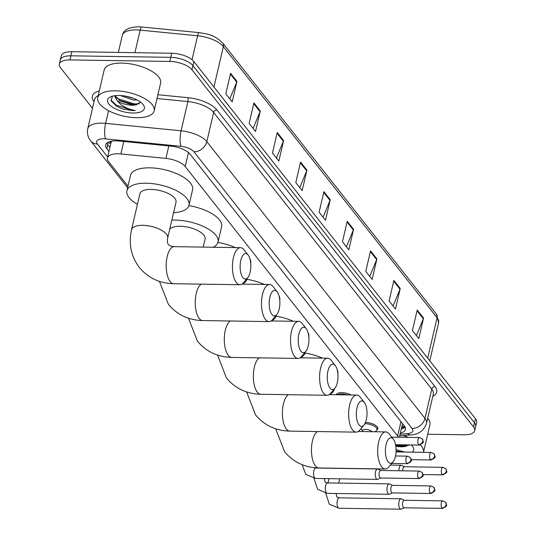 <?xml version="1.0" encoding="UTF-8"?>
<svg xmlns="http://www.w3.org/2000/svg" width="536" height="536" viewBox="0 0 536 536"><rect width="100%" height="100%" fill="white"/><g stroke="black" fill="none" stroke-linecap="round" stroke-linejoin="round"><path stroke-width="0.8" d="M336.286 394.751A9.266 3.859 13.1 0 1 341.901 392.627A9.266 3.859 13.1 0 1 351.047 394.978M365.465 422.428A9.266 3.859 13.1 0 1 377.82 428.834A9.266 3.859 13.1 0 1 376.909 430.04M398.436 437.222A17.38 7.236 -166.9 0 0 397.645 435.989L185.215 166.542A17.38 7.236 -166.9 0 0 165.919 158.395L120.868 153.959A17.38 7.236 -166.9 0 0 118.034 153.799A17.38 7.236 -166.9 0 0 107.468 157.926A17.38 7.236 -166.9 0 0 108.62 161.624L127.99 186.193M107.468 157.926L111.046 142.536A17.38 7.236 13.1 0 1 111.763 141.149M400.332 433.122A17.38 7.236 -166.9 0 0 405.41 429.497A17.38 7.236 -166.9 0 0 404.251 425.798L190.173 154.254A17.38 7.236 -166.9 0 0 170.87 146.107L119.066 141.008A17.38 7.236 -166.9 0 0 116.232 140.847A17.38 7.236 -166.9 0 0 105.666 144.975A17.38 7.236 -166.9 0 0 106.818 148.673L108.982 151.42M109.934 147.313L107.776 144.573A17.38 7.236 13.1 0 1 106.872 143.092M92.5 108.306L60.521 67.75A17.38 7.236 13.1 0 1 59.369 64.052A17.38 7.236 13.1 0 1 69.935 59.918L169.825 61.439A17.38 7.236 13.1 0 1 191.955 69.754L473.569 426.951A17.38 7.236 13.1 0 1 474.722 430.649A17.38 7.236 13.1 0 1 464.156 434.776L427.701 434.227M59.369 64.052L61.278 55.838A17.38 7.236 13.1 0 1 71.844 51.711L171.734 53.232L170.776 57.339A17.38 7.236 13.1 0 1 192.913 65.647L474.521 422.844A17.38 7.236 13.1 0 1 475.68 426.542A17.38 7.236 13.1 0 0 474.521 422.844L192.913 65.647A17.38 7.236 13.1 0 0 170.776 57.339L70.886 55.818L170.776 57.339L169.825 61.439M60.32 59.945A17.38 7.236 13.1 0 1 70.886 55.818A17.38 7.236 13.1 0 0 60.32 59.945M401.632 427.534L405.142 427.246A17.38 7.236 13.1 0 1 401.283 429.014M171.734 53.232A17.38 7.236 13.1 0 1 193.865 61.539L475.479 418.743A17.38 7.236 13.1 0 1 476.631 422.442L474.722 430.649M376.909 258.908L372.131 279.43L365.773 271.357L370.55 250.841L376.909 258.908A4.636 3.739 -38.3 0 1 376.681 259.618L370.369 251.612M400.238 288.495L395.461 309.017L389.096 300.944L393.873 280.429L400.238 288.495A4.636 3.739 -38.3 0 1 400.003 289.206L393.692 281.199M423.561 318.083L418.784 338.605L412.425 330.531L417.202 310.016L423.561 318.083A4.636 3.739 -38.3 0 1 423.333 318.793L417.021 310.786M306.934 170.147L302.157 190.669L295.792 182.595L300.569 162.073L306.934 170.147A4.636 3.739 -38.3 0 1 306.699 170.857L300.388 162.85M283.604 140.559L278.827 161.081L272.469 153.008L277.239 132.486L283.604 140.559A4.636 3.739 -38.3 0 1 283.377 141.269L277.065 133.263M260.275 110.972L255.505 131.494L249.14 123.421L253.917 102.899L260.275 110.972A4.636 3.739 -38.3 0 1 260.047 111.682L253.736 103.676M236.952 81.385L232.175 101.907L225.817 93.834L230.587 73.311L236.952 81.385A4.636 3.739 -38.3 0 1 236.724 82.095L230.413 74.089M353.586 229.321L348.809 249.843L342.444 241.77L347.221 221.254L353.586 229.321A4.636 3.739 -38.3 0 1 353.351 230.031L347.04 222.025M330.256 199.734L325.479 220.256L319.121 212.182L323.898 191.66L330.256 199.734A4.636 3.739 -38.3 0 1 330.029 200.444L323.717 192.437M323.081 217.207L330.029 200.444M346.403 246.795L353.351 230.031M229.776 98.859L236.724 82.095M253.099 128.446L260.047 111.682M276.429 158.033L283.377 141.269M299.751 187.62L306.699 170.857M416.385 335.556L423.333 318.793M393.055 305.969L400.003 289.206M369.733 276.382L376.681 259.618M136.546 117.706A28.964 12.06 13.1 0 1 97.726 97.686A28.964 12.06 13.1 0 1 115.341 90.805A28.964 12.06 13.1 0 1 154.154 110.818A28.964 12.06 13.1 0 1 136.546 117.706M97.726 97.686L104.178 69.982A28.964 12.06 13.1 0 1 121.786 63.101A28.964 12.06 13.1 0 1 160.599 83.114L154.154 110.818M120.433 95.535L133.142 99.998L137.169 100.011M115.079 95.683L119.99 100.862L132.003 104.882L135.715 104.929L140.459 102.048M135.4 104.956A13.092 5.447 13.1 0 1 131.93 105.203A13.092 5.447 13.1 0 1 117.196 100.748L114.503 95.763M124.721 96.004L133.504 98.363M119.026 95.482A18.887 7.859 13.1 0 1 143.112 104.554A18.887 7.859 13.1 0 1 132.854 113.022A18.887 7.859 13.1 0 1 111.702 106.657A18.887 7.859 13.1 0 1 110.403 96.942A18.887 7.859 13.1 0 1 119.026 95.482M112.285 96.239L111.153 100.909L116.466 106.162L122.63 109.029L132.566 110.577L135.306 110.483L132.486 109.92C125.786 108.212 120.687 105.156 117.196 100.748M126.784 96.386L131.32 97.592M119.012 100.232L133.933 104.694L136.841 104.781M116.426 106.135L122.63 109.029M115.937 97.338L117.833 98.624L134.121 103.877L139.514 103.763M110.852 99.964L116.319 105.143L132.606 110.396L135.306 110.483M242.848 277.568A12.743 5.353 90.9 0 0 247.779 277.615A12.743 5.353 90.9 0 0 250.828 266.359A12.743 5.353 90.9 0 0 248.128 255.022A12.743 5.353 90.9 0 0 248.101 254.995A12.743 5.353 90.9 0 0 240.811 260.362A12.743 5.353 90.9 0 0 242.848 277.568M247.779 277.615L243.572 282.686A18.539 7.785 -89.1 0 1 239.94 284.737A18.539 7.785 -89.1 0 1 236.403 282.619A18.539 7.785 -89.1 0 1 232.725 261.709A18.539 7.785 -89.1 0 1 240.503 247.666A18.539 7.785 -89.1 0 1 244.041 249.783A18.539 7.785 -89.1 0 1 244.068 249.823A18.539 7.785 -89.1 0 1 244.101 249.856M131.541 229.73A18.539 7.718 -166.9 0 1 142.811 225.321A18.539 7.718 -166.9 0 1 166.421 234.185A18.539 7.718 -166.9 0 1 167.654 238.131L176.009 202.219A18.539 7.718 -166.9 0 0 151.165 189.409A18.539 7.718 -166.9 0 0 139.896 193.811L131.541 229.73C128.432 243.759 131.019 256.322 139.286 267.404C148.03 277.923 159.5 283.363 173.698 283.725L239.94 284.737M137.451 204.323A31.865 13.266 13.1 0 1 126.918 190.796A31.865 13.266 13.1 0 1 146.288 183.225A31.865 13.266 13.1 0 1 188.987 205.234A31.865 13.266 13.1 0 1 173.564 212.725M126.918 190.796L130.503 175.406A31.865 13.266 13.1 0 1 149.872 167.828A31.865 13.266 13.1 0 1 192.571 189.845L188.987 205.234M271.899 314.418A12.743 5.353 90.9 0 0 276.831 314.465A12.743 5.353 90.9 0 0 279.879 303.209A12.743 5.353 90.9 0 0 277.179 291.872A12.743 5.353 90.9 0 0 277.159 291.845A12.743 5.353 90.9 0 0 269.863 297.212A12.743 5.353 90.9 0 0 271.899 314.418M276.831 314.465L272.623 319.536A18.539 7.785 -89.1 0 1 268.992 321.587A18.539 7.785 -89.1 0 1 265.454 319.469A18.539 7.785 -89.1 0 1 261.776 298.559A18.539 7.785 -89.1 0 1 269.554 284.515A18.539 7.785 -89.1 0 1 273.092 286.633A18.539 7.785 -89.1 0 1 273.125 286.673A18.539 7.785 -89.1 0 1 273.152 286.706M203.191 247.096L205.06 239.069A18.539 7.718 -166.9 0 0 180.223 226.259A18.539 7.718 -166.9 0 0 169.745 229.153M171.842 220.129A31.865 13.266 13.1 0 1 175.346 220.075A31.865 13.266 13.1 0 1 218.038 242.084A31.865 13.266 13.1 0 1 213.12 247.243M188.886 205.616A31.865 13.266 13.1 0 1 221.623 226.695L218.038 242.084M300.957 351.268A12.743 5.353 90.9 0 0 305.882 351.315A12.743 5.353 90.9 0 0 308.93 340.059A12.743 5.353 90.9 0 0 306.23 328.722A12.743 5.353 90.9 0 0 306.21 328.695A12.743 5.353 90.9 0 0 298.914 334.062A12.743 5.353 90.9 0 0 300.957 351.268M305.882 351.315L301.674 356.386A18.539 7.785 -89.1 0 1 298.043 358.437A18.539 7.785 -89.1 0 1 294.505 356.319A18.539 7.785 -89.1 0 1 290.827 335.409A18.539 7.785 -89.1 0 1 298.606 321.365A18.539 7.785 -89.1 0 1 302.143 323.483A18.539 7.785 -89.1 0 1 302.177 323.523A18.539 7.785 -89.1 0 1 302.204 323.556M247.197 278.318A31.865 13.266 13.1 0 1 247.089 278.934A31.865 13.266 13.1 0 1 242.178 284.093M217.938 242.466A31.865 13.266 13.1 0 1 235.291 247.585M249.923 258.875A31.865 13.266 13.1 0 1 250.721 263.323M330.009 388.118A12.743 5.353 90.9 0 0 334.933 388.165A12.743 5.353 90.9 0 0 337.982 376.909A12.743 5.353 90.9 0 0 335.281 365.572A12.743 5.353 90.9 0 0 335.261 365.545A12.743 5.353 90.9 0 0 327.965 370.912A12.743 5.353 90.9 0 0 330.009 388.118M334.933 388.165L330.725 393.236A18.539 7.785 -89.1 0 1 327.094 395.287A18.539 7.785 -89.1 0 1 323.556 393.169A18.539 7.785 -89.1 0 1 319.878 372.259A18.539 7.785 -89.1 0 1 327.657 358.216A18.539 7.785 -89.1 0 1 331.194 360.333A18.539 7.785 -89.1 0 1 331.228 360.373A18.539 7.785 -89.1 0 1 331.255 360.406M276.248 315.168A31.865 13.266 13.1 0 1 276.14 315.784A31.865 13.266 13.1 0 1 271.229 320.943M246.989 279.316A31.865 13.266 13.1 0 1 264.342 284.435M278.981 295.725A31.865 13.266 13.1 0 1 279.772 300.173M359.06 424.968A12.743 5.353 90.9 0 0 363.984 425.015A12.743 5.353 90.9 0 0 367.033 413.758A12.743 5.353 90.9 0 0 364.333 402.415A12.743 5.353 90.9 0 0 364.312 402.395A12.743 5.353 90.9 0 0 357.016 407.762A12.743 5.353 90.9 0 0 359.06 424.968M363.984 425.015L359.777 430.086A18.539 7.785 -89.1 0 1 356.145 432.137A18.539 7.785 -89.1 0 1 352.608 430.013A18.539 7.785 -89.1 0 1 348.929 409.109A18.539 7.785 -89.1 0 1 356.708 395.065A18.539 7.785 -89.1 0 1 360.246 397.183A18.539 7.785 -89.1 0 1 360.279 397.223A18.539 7.785 -89.1 0 1 360.306 397.256M305.306 352.018A31.865 13.266 13.1 0 1 305.192 352.634A31.865 13.266 13.1 0 1 300.281 357.793M276.04 316.166A31.865 13.266 13.1 0 1 293.393 321.285M308.033 332.575A31.865 13.266 13.1 0 1 308.823 337.023M388.111 461.818A12.743 5.353 90.9 0 0 393.042 461.865A12.743 5.353 90.9 0 0 396.084 450.608A12.743 5.353 90.9 0 0 393.384 439.265A12.743 5.353 90.9 0 0 393.364 439.239A12.743 5.353 90.9 0 0 386.074 444.612A12.743 5.353 90.9 0 0 388.111 461.818M393.042 461.865L388.828 466.936A18.539 7.785 -89.1 0 1 385.196 468.987A18.539 7.785 -89.1 0 1 381.659 466.863A18.539 7.785 -89.1 0 1 377.981 445.959A18.539 7.785 -89.1 0 1 385.759 431.916A18.539 7.785 -89.1 0 1 389.297 434.033A18.539 7.785 -89.1 0 1 389.33 434.073A18.539 7.785 -89.1 0 1 389.357 434.106M334.357 388.868A31.865 13.266 13.1 0 1 334.25 389.484A31.865 13.266 13.1 0 1 329.332 394.643M305.091 353.016A31.865 13.266 13.1 0 1 322.451 358.135M337.084 369.425A31.865 13.266 13.1 0 1 337.874 373.873M380.815 470.467L377.947 469.074A5.213 2.191 90.9 0 0 377.532 468.973A5.213 2.191 90.9 0 0 375.542 471.76A5.213 2.191 90.9 0 0 376.373 478.802A5.213 2.191 90.9 0 0 377.371 479.398A5.213 2.191 90.9 0 0 377.793 479.305L380.701 477.998M380.962 470.541A3.765 1.581 90.9 0 0 380.661 470.467A3.765 1.581 90.9 0 0 379.227 472.484A3.765 1.581 90.9 0 0 379.83 477.569A3.765 1.581 90.9 0 0 380.547 477.998L419.139 478.588C425.262 475.318 422.763 475.935 422.154 472.491A3.765 3.035 -38.3 0 1 422.609 474.869A3.765 3.035 141.7 0 1 418.415 478.152A3.765 1.581 90.9 0 0 419.139 478.588M392.566 485.368L389.699 483.975A5.213 2.191 90.9 0 0 389.277 483.874A5.213 2.191 90.9 0 0 387.287 486.668A5.213 2.191 90.9 0 0 388.124 493.703A5.213 2.191 90.9 0 0 389.116 494.299A5.213 2.191 90.9 0 0 389.545 494.205L392.446 492.899M392.714 485.442A3.765 1.581 90.9 0 0 392.412 485.368A3.765 1.581 90.9 0 0 390.972 487.385A3.765 1.581 90.9 0 0 391.575 492.47A3.765 1.581 90.9 0 0 392.292 492.899L430.884 493.488C437.008 490.219 434.508 490.842 433.899 487.392A3.765 3.035 -38.3 0 1 434.361 489.777A3.765 3.035 141.7 0 1 430.167 493.053A3.765 1.581 90.9 0 0 430.884 493.488M404.312 500.269L401.444 498.875A5.213 2.191 90.9 0 0 401.029 498.775A5.213 2.191 90.9 0 0 399.039 501.569A5.213 2.191 90.9 0 0 399.869 508.604A5.213 2.191 90.9 0 0 400.868 509.2A5.213 2.191 90.9 0 0 401.29 509.106L404.198 507.8M404.459 500.343A3.765 1.581 90.9 0 0 404.157 500.269A3.765 1.581 90.9 0 0 402.724 502.286A3.765 1.581 90.9 0 0 403.327 507.371A3.765 1.581 90.9 0 0 404.043 507.8L442.629 508.389C448.759 505.12 446.26 505.743 445.644 502.292A3.765 3.035 -38.3 0 1 446.106 504.678A3.765 3.035 141.7 0 1 441.912 507.961A3.765 1.581 90.9 0 0 442.629 508.389M337.58 394.771A8.69 3.618 13.1 0 1 341.874 393.92A8.69 3.618 13.1 0 1 347.63 394.925M362.316 431.554L362.517 430.683A5.213 2.171 13.1 0 1 365.686 429.443A5.213 2.171 13.1 0 1 372.125 431.708M404.499 466.762L401.638 465.362A5.213 2.191 90.9 0 0 401.216 465.261A5.213 2.191 90.9 0 0 399.226 468.055A5.213 2.191 90.9 0 0 398.945 470.749M364.849 423.728A8.69 3.618 13.1 0 1 365.371 423.728A8.69 3.618 13.1 0 1 377.016 429.731A8.69 3.618 13.1 0 1 376.218 430.817L374.925 431.748M404.653 466.829A3.765 1.581 90.9 0 0 404.352 466.756A3.765 1.581 90.9 0 0 402.911 468.772A3.765 1.581 90.9 0 0 402.71 470.802M395.682 445.302L401.317 446.481L404.707 446.555L409.296 444.92M404.707 446.555A13.092 5.447 13.1 0 1 401.243 446.803A13.092 5.447 13.1 0 1 395.823 446.166M411.326 444.954A18.887 7.859 13.1 0 1 412.425 446.153A18.887 7.859 13.1 0 1 412.358 452.156M404.62 452.083L396.084 449.57M403.206 435.54A28.964 12.06 13.1 0 1 408.231 437.369M420.378 444.94A28.964 12.06 13.1 0 1 423.487 452.324L429.912 424.713A28.964 12.06 13.1 0 0 427.701 418.194M395.595 444.82L403.246 446.294L406.154 446.381M398.67 444.759L403.434 445.476L408.827 445.362M396.077 451.017L401.967 451.995M123.776 141.471L120.868 153.959M110.925 141.31A5.796 2.412 -166.9 0 0 110.858 143.213A17.38 14.016 141.7 0 1 107.327 142.744M401.846 426.596L403.95 426.428A17.38 9.621 -94.6 0 1 401.933 426.214M168.827 145.906L165.919 158.395M188.471 152.546L185.215 166.542M400.982 421.651L397.645 435.989M107.776 144.573L106.818 148.673M400.07 434.24L407.561 433.637A11.584 4.824 -166.9 0 0 412.07 428.472L193.918 151.762A11.584 4.824 -166.9 0 0 181.054 146.328L105.592 138.904A11.584 4.824 -166.9 0 0 103.703 138.791A11.584 4.824 -166.9 0 0 97.431 144.01L107.676 157.014M97.431 144.01A11.584 9.347 -38.3 0 1 90.718 140.928C87.871 137.35 86.886 133.263 87.763 128.66A23.175 9.648 13.1 0 1 101.847 123.153A23.175 9.648 13.1 0 1 105.632 123.374L108.58 110.684M94.035 101.693A26.07 10.854 13.1 0 1 99.301 90.926M98.209 95.636A23.175 9.648 -166.9 0 0 94.571 99.415L87.763 128.66M157.899 94.725L187.901 97.673A26.07 10.854 13.1 0 1 216.852 109.893L435.004 386.603A26.07 10.854 13.1 0 1 432.787 396.332M191.955 69.754L193.865 61.539M69.935 59.918L71.844 51.711M473.569 426.951L475.479 418.743M105.592 138.904A11.584 3.169 -84.4 0 1 105.632 123.374L181.088 130.797L187.895 101.559L157.014 98.517M181.054 146.328A11.584 3.169 -84.4 0 1 181.088 130.797A23.175 9.648 13.1 0 1 206.822 141.658L213.623 112.419A23.175 9.648 -166.9 0 0 187.895 101.559A2.894 0.791 95.6 0 0 187.901 97.673M193.918 151.762A11.584 9.347 -38.3 0 0 206.822 141.658L424.974 418.368L431.775 389.123L213.623 112.419A2.894 2.338 141.7 0 1 216.852 109.893M412.07 428.472A11.584 9.347 -38.3 0 0 424.974 418.368A23.175 9.648 13.1 0 1 426.515 423.299L433.316 394.06A23.175 9.648 -166.9 0 0 431.775 389.123A2.894 2.338 141.7 0 1 435.004 386.603M399.702 435.822L410.877 434.924A11.584 6.412 -94.6 0 1 407.561 433.637M213.944 87.006L223.338 46.639A5.796 4.67 -38.3 0 0 222.628 42.967L436.391 314.103A5.796 4.67 141.7 0 1 437.095 317.774L223.338 46.639A23.175 9.648 -166.9 0 0 197.603 35.778L140.164 30.123A23.175 9.648 -166.9 0 0 136.385 29.902A23.175 9.648 -166.9 0 0 122.295 35.41L118.342 52.421M122.295 35.41C123.273 32.08 125.035 27.383 138.596 26.8L141.906 26.994A5.796 1.581 -84.4 0 0 140.164 30.123L134.918 52.669M436.391 314.103L438.636 322.706A23.175 9.648 -166.9 0 0 437.095 317.774L427.701 358.142M192.035 59.724L197.603 35.778A5.796 1.581 -84.4 0 1 199.345 32.649C207.499 34.157 213.804 34.344 222.628 42.967M167.654 238.131C167.138 241.488 167.386 243.599 168.405 244.45C168.961 245.602 170.917 246.339 174.26 246.654A18.539 7.785 90.9 0 0 166.482 260.704A18.539 7.785 90.9 0 0 170.16 281.608A18.539 7.785 90.9 0 0 173.698 283.725M201.221 284.147A18.539 7.785 90.9 0 0 195.318 300.019A18.539 7.785 90.9 0 0 199.211 318.458A18.539 7.785 90.9 0 0 202.749 320.575L268.992 321.587M230.272 320.997A18.539 7.785 90.9 0 0 224.37 336.869A18.539 7.785 90.9 0 0 228.262 355.308A18.539 7.785 90.9 0 0 231.8 357.425L298.043 358.437M259.324 357.847A18.539 7.785 90.9 0 0 253.421 373.713A18.539 7.785 90.9 0 0 257.314 392.158A18.539 7.785 90.9 0 0 260.851 394.275L327.094 395.287M288.375 394.697A18.539 7.785 90.9 0 0 282.472 410.563A18.539 7.785 90.9 0 0 286.365 429.008A18.539 7.785 90.9 0 0 289.902 431.125L356.145 432.137M317.433 431.547A18.539 7.785 90.9 0 0 311.523 447.413A18.539 7.785 90.9 0 0 315.416 465.858A18.539 7.785 90.9 0 0 318.954 467.975L385.196 468.987M406.67 463.251A3.765 3.035 141.7 0 0 410.864 459.968A3.765 3.035 -38.3 0 0 410.402 457.59L407.501 456.156A3.765 1.581 90.9 0 0 405.92 459.01A3.765 1.581 90.9 0 0 406.67 463.251A3.765 1.581 90.9 0 0 407.387 463.687L391.729 463.446M422.154 472.491L419.252 471.057A3.765 1.581 90.9 0 0 417.671 473.911A3.765 1.581 90.9 0 0 418.415 478.152M314.056 467.66L315.811 468.029A5.213 2.191 90.9 0 0 313.62 471.982A5.213 2.191 90.9 0 0 314.652 477.864A5.213 2.191 90.9 0 0 314.779 478.005A5.213 2.191 90.9 0 0 315.65 478.454L377.371 479.398M433.899 487.392L430.998 485.958A3.765 1.581 90.9 0 0 429.416 488.812A3.765 1.581 90.9 0 0 430.167 493.053M324.448 478.594A5.213 2.171 13.1 0 1 324.427 478.903L325.024 482.018L327.556 482.929A5.213 2.191 90.9 0 0 325.365 486.882A5.213 2.191 90.9 0 0 326.404 492.765A5.213 2.191 90.9 0 0 326.525 492.906A5.213 2.191 90.9 0 0 327.396 493.361L389.116 494.299M445.644 502.292L442.749 500.858A3.765 1.581 90.9 0 0 441.168 503.713A3.765 1.581 90.9 0 0 441.912 507.961M336.193 493.495A5.213 2.171 13.1 0 1 336.179 493.81L336.776 496.919L339.301 497.83A5.213 2.191 90.9 0 0 337.117 501.783A5.213 2.191 90.9 0 0 338.149 507.666A5.213 2.191 90.9 0 0 338.27 507.806A5.213 2.191 90.9 0 0 339.147 508.262L400.868 509.2M418.609 444.639A3.765 3.035 141.7 0 0 422.803 441.363A3.765 3.035 -38.3 0 0 422.341 438.977L419.44 437.543A3.765 1.581 90.9 0 0 417.859 440.398A3.765 1.581 90.9 0 0 418.609 444.639A3.765 1.581 90.9 0 0 419.326 445.074L395.568 444.713M430.354 459.546A3.765 3.035 141.7 0 0 434.549 456.263A3.765 3.035 -38.3 0 0 434.086 453.878L431.192 452.444A3.765 1.581 90.9 0 0 429.611 455.298A3.765 1.581 90.9 0 0 430.354 459.546A3.765 1.581 90.9 0 0 431.071 459.975L411.206 459.674M442.106 474.447A3.765 3.035 141.7 0 0 446.3 471.164A3.765 3.035 -38.3 0 0 445.838 468.779L442.937 467.345A3.765 1.581 90.9 0 0 441.356 470.199A3.765 1.581 90.9 0 0 442.106 474.447A3.765 1.581 90.9 0 0 442.823 474.876L422.951 474.574M403.95 426.428L404.66 426.361M402.395 424.251L399.374 437.235M410.877 434.924C418.837 434.401 424.05 430.522 426.515 423.299M90.718 140.928L127.628 187.747M141.906 26.994L199.345 32.649M438.636 322.706L429.778 360.775M248.128 255.022L244.068 249.823M174.26 246.654L240.503 247.666M159.46 281.38L168.338 304.254C177.081 314.773 188.551 320.213 202.749 320.575M277.179 291.872L273.125 286.673M242.024 284.093L269.554 284.515M188.511 318.23L197.389 341.104C206.132 351.623 217.603 357.063 231.8 357.425M306.23 328.722L302.177 323.523M247.089 278.934L247.25 278.258M271.082 320.943L298.606 321.365M217.562 355.08L226.44 377.954C235.183 388.473 246.654 393.913 260.851 394.275M335.281 365.572L331.228 360.373M276.14 315.784L276.301 315.108M300.133 357.793L327.657 358.216M246.62 391.923L255.491 414.804C264.235 425.323 275.705 430.763 289.902 431.125M364.333 402.415L360.279 397.223M305.192 352.634L305.353 351.951M329.184 394.643L356.708 395.065M275.671 428.773L284.542 451.654C293.286 462.173 304.756 467.613 318.954 467.975M393.384 439.265L389.33 434.073M334.25 389.484L334.404 388.801M358.236 431.493L385.759 431.916M407.501 456.156L395.508 455.969M407.387 463.687C413.511 460.417 411.018 461.034 410.402 457.59M315.65 478.454L305.822 474.407L302.123 464.685M315.811 468.029L377.532 468.973M419.252 471.057L380.661 470.467M327.396 493.361L317.567 489.308L313.962 478.34M327.556 482.929L389.277 483.874M430.998 485.958L392.412 485.368M339.147 508.262L329.318 504.209L325.707 493.241M328.997 478.661L327.999 482.936M339.663 478.822L338.665 483.103M339.301 497.83L401.029 498.775M442.749 500.858L404.157 500.269M336.876 394.757L337.137 393.652M419.44 437.543L391.709 437.121M419.326 445.074C425.45 441.805 422.951 442.428 422.341 438.977M431.192 452.444L396.037 451.908M431.071 459.975C437.202 456.706 434.703 457.329 434.086 453.878M390.355 465.094L401.216 465.261M362.43 431.058L361.076 428.525M377.016 429.731L377.558 427.393M442.937 467.345L404.352 466.756M442.823 474.876C448.947 471.606 446.448 472.229 445.838 468.779"/></g></svg>
